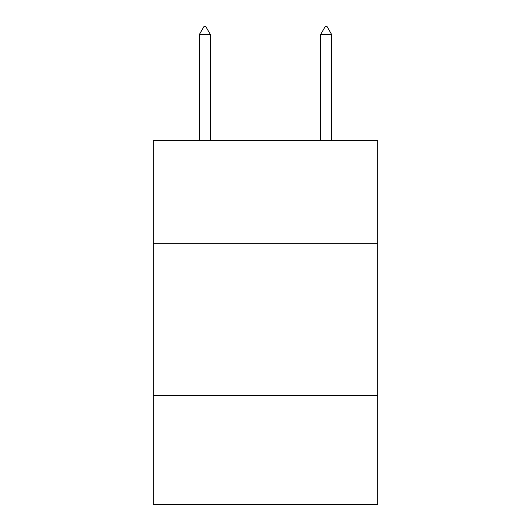<?xml version="1.0" encoding="UTF-8"?>
<svg xmlns="http://www.w3.org/2000/svg" width="531" height="531" viewBox="0 0 531 531"><rect width="100%" height="100%" fill="white"/><g stroke="black" fill="none" stroke-linecap="round" stroke-linejoin="round"><path stroke-width="0.8" d="M153.333 243.736L377.667 243.736L377.667 140.662L153.333 140.662L153.333 504.45L377.667 504.45L377.667 395.31L153.333 395.31M377.667 395.31L377.667 243.736M210.322 34.435L205.776 26.55L203.957 26.55L199.41 34.435L210.322 34.435L210.322 140.662M199.41 34.435L199.41 140.662M325.224 26.55L327.043 26.55L331.59 34.435L320.678 34.435L325.224 26.55M331.59 140.662L331.59 34.435M320.678 140.662L320.678 34.435"/></g></svg>
